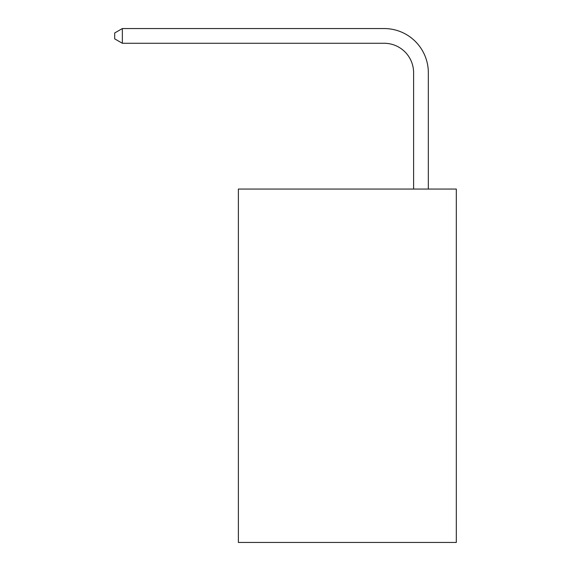 <?xml version="1.0" encoding="UTF-8"?>
<svg xmlns="http://www.w3.org/2000/svg" width="571" height="571" viewBox="0 0 571 571"><rect width="100%" height="100%" fill="white"/><g stroke="black" fill="none" stroke-linecap="round" stroke-linejoin="round"><path stroke-width="0.86" d="M456.308 189.051L456.308 542.45L238.378 542.45L238.378 189.051L456.308 189.051M413.604 189.051L413.604 72.724A29.449 29.449 0 0 0 384.155 43.275L122.351 43.275L114.692 38.857L114.692 32.968L122.351 28.55L384.155 28.55A44.174 44.174 0 0 1 428.329 72.724L428.329 189.051M413.604 72.724A29.449 29.449 0 0 0 384.155 43.275A29.449 29.449 0 0 1 413.604 72.724A29.449 29.449 0 0 0 384.155 43.275A29.449 29.449 0 0 1 413.604 72.724A29.449 29.449 0 0 0 384.155 43.275M122.351 43.275L122.351 28.55L384.155 28.55"/></g></svg>
